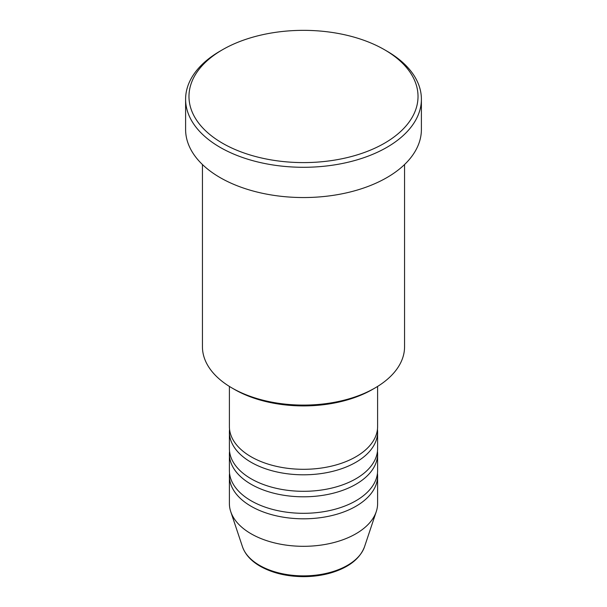 <?xml version="1.0" encoding="UTF-8"?>
<svg xmlns="http://www.w3.org/2000/svg" width="607" height="607" viewBox="0 0 607 607"><rect width="100%" height="100%" fill="white"/><g stroke="black" fill="none" stroke-linecap="round" stroke-linejoin="round"><path stroke-width="0.91" d="M229.393 386.424L229.393 426.516A74.107 42.786 0 0 0 251.101 456.775A74.107 42.786 0 0 0 331.862 466.047A74.107 42.786 0 0 0 377.607 426.516L377.607 386.424M229.545 429.27A74.107 42.786 0 0 0 229.393 432.017A74.107 42.786 0 0 0 251.101 462.276A74.107 42.786 0 0 0 331.862 471.548A74.107 42.786 0 0 0 377.607 432.017A74.107 42.786 0 0 0 377.455 429.27M229.393 432.017L229.393 448.52A74.107 42.786 0 0 0 251.101 478.779A74.107 42.786 0 0 0 331.862 488.051A74.107 42.786 0 0 0 377.607 448.52L377.607 432.017M229.545 451.274A74.107 42.786 0 0 0 229.393 454.021A74.107 42.786 0 0 0 251.101 484.272A74.107 42.786 0 0 0 331.862 493.552A74.107 42.786 0 0 0 377.607 454.021A74.107 42.786 0 0 0 377.455 451.274M229.393 454.021L229.393 470.524A74.107 42.786 0 0 0 251.101 500.775A74.107 42.786 0 0 0 331.862 510.055A74.107 42.786 0 0 0 377.607 470.524L377.607 454.021M229.545 473.278A74.107 42.786 0 0 0 229.393 476.025A74.107 42.786 0 0 0 251.101 506.276A74.107 42.786 0 0 0 331.862 515.555A74.107 42.786 0 0 0 377.607 476.025A74.107 42.786 0 0 0 377.455 473.278M374.959 388.01L372.577 389.391A97.689 56.398 180 0 1 234.423 389.391L232.041 388.01A101.058 58.34 0 0 0 374.959 388.01A101.058 58.34 0 0 0 404.558 346.756L404.558 164.535M222.519 143.229A114.526 66.125 0 0 0 384.481 143.229A114.526 66.125 0 0 0 384.489 49.721A114.526 66.125 0 0 0 384.481 49.713L386.864 51.094A117.895 68.067 180 0 1 421.395 99.222A117.895 68.067 180 0 1 348.615 162.107A117.895 68.067 180 0 1 220.136 147.357A117.895 68.067 180 0 1 185.605 99.222A117.895 68.067 180 0 1 220.136 51.094L222.511 49.721A114.526 66.125 0 0 0 222.519 143.229M185.605 99.222L185.605 129.481A117.895 68.067 0 0 0 220.136 177.608A117.895 68.067 0 0 0 348.615 192.366A117.895 68.067 0 0 0 421.395 129.481L421.395 99.222M229.393 476.025L229.393 503.529A74.107 42.786 0 0 0 230.736 511.633A74.107 42.786 0 0 0 251.101 533.781A74.107 42.786 0 0 0 325.215 544.433A74.107 42.786 0 0 0 376.264 511.633A74.107 42.786 0 0 0 377.607 503.529L377.607 476.025M384.481 49.713A114.526 66.125 0 0 0 222.511 49.721M202.442 164.535L202.442 346.756A101.058 58.34 0 0 0 232.041 388.01L234.423 389.391M259.561 565.367A62.142 35.874 0 0 0 321.71 574.298A62.142 35.874 0 0 0 364.511 546.793C359.905 558.804 348.759 567.484 331.096 572.833C322.355 575.375 313.121 576.642 303.386 576.65C286.716 576.506 272.315 573.038 260.175 566.24C251.108 560.989 245.213 554.51 242.489 546.793A62.142 35.874 0 0 0 259.561 565.367M384.489 49.721L386.864 51.094M364.511 546.793L376.264 511.633M242.489 546.793L230.736 511.633"/></g></svg>
